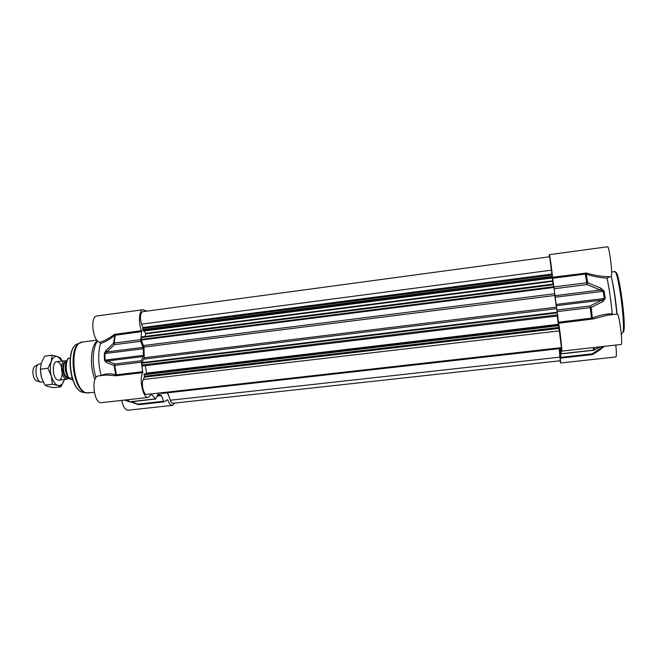 <?xml version="1.0" encoding="UTF-8"?>
<svg xmlns="http://www.w3.org/2000/svg" width="657" height="657" viewBox="0 0 657 657"><rect width="100%" height="100%" fill="white"/><g stroke="black" fill="none" stroke-linecap="round" stroke-linejoin="round"><path stroke-width="0.99" d="M57.865 380.05C63.754 381.881 63.557 363.764 57.693 361.851C51.739 359.683 51.878 378.333 57.865 380.05M62.103 361.046L57.644 356.579C54.859 355.774 52.724 357.433 51.238 361.555C49.932 365.974 49.965 370.835 51.353 376.149C52.921 381.298 55.106 384.378 57.915 385.388C60.707 385.996 62.793 384.23 64.172 380.091L64.345 379.483M41.186 376.305L40.381 369.464M64.172 380.091L60.978 386.768L57.915 385.388L52.396 384.263L51.353 376.149L47.887 368.281L51.238 361.555L52.166 355.215L57.644 356.579L60.69 358.205L62.185 361.038M52.166 355.215L44.733 356.16L41.375 362.787L40.373 369.201L41.457 377.34L44.914 385.15L48.117 386.546L53.603 387.63L60.978 386.768M52.396 384.263L44.914 385.15M47.887 368.281L40.373 369.201M553.925 287.446L557.653 315.96L142.397 366.015L141.945 365.046L141.994 362.648L144.277 357.728L143.949 347.077L141.321 340.047L141.362 336.918L553.465 284.038L553.925 287.446L141.321 340.047M557.325 316.001L558.376 324.919M144.696 373.882L558.59 324.887L561.423 347.627L146.741 394.422C143.653 395.194 140.984 383.844 143.259 379.516L144.368 377.143L144.129 374.309L144.729 373.89M560.027 347.783L559.821 348.621L162.115 393.42L159.29 393.001M559.222 348.686L560.232 360.767L173.029 403.258C172.044 403.299 171.14 402.289 170.327 400.228L167.519 392.812M143.53 331.005L142.791 330.134L142.865 327.498L141.6 324.164C139.793 317.594 140.146 313.446 142.668 311.705L549.638 256.764L552.389 277.927M552.34 278.018L553.038 284.095M146.634 373.652L145.32 365.662M145.197 336.425L145.616 333.362L144.105 331.005M68.468 378.547L66.193 379.056C60.904 377.906 59.721 360.824 64.912 360.701L66.316 360.964M72.722 379.918L68.336 378.399L71.999 377.726M70.2 357.991L68.114 358.394M43.239 382.004L40.603 382.037C35.815 380.822 34.082 366.639 38.434 364.282L41.104 363.666M37.129 381.076L36.808 380.986C32.801 379.96 31.355 368.191 35.002 366.212L35.314 366.039M174.803 403.061L172.438 405.369C170.738 405.435 169.202 403.661 167.831 400.047L167.543 399.727L164.151 401.862L163.593 401.246L138.257 404.047L138.175 404.523M146.708 311.155L143.111 309.71L96.916 315.968C89.771 316.189 92.777 342.116 99.971 342.248L100.447 343.521C104.668 342.313 109.456 339.579 114.835 335.292L141.6 331.621L141.501 330.643C138.11 322.612 139.136 309.808 143.111 309.71M141.501 330.643L114.408 334.421L114.835 335.292L113.554 343.233L105.867 350.641L106.746 351.938L114.425 344.67L114.195 343.053L113.554 343.233L114.425 344.67L140.664 341.336L141.6 331.621M140.664 341.336L142.98 347.397L106.746 351.938L104.282 353.704L104.414 360.176L106.122 362.401L114.063 365.497L114.712 365.423L114.868 363.945L114.063 365.497L115.755 374.761C110.204 373.275 105.309 373.537 101.079 375.541C98.156 363.756 97.942 353.08 100.447 343.521M106.122 362.401L106.935 361.005L143.259 356.537L141.239 360.726L114.868 363.945L105.046 360.069L104.915 353.556L143.218 348.76L142.98 347.397M143.218 348.76L143.415 355.33L104.414 360.176M143.259 356.537L143.415 355.33M157.984 394.134L155.619 399.037L151.422 394.249L148.342 397.419C143.193 398.742 138.799 379.434 142.758 372.618L141.239 360.726M158.321 394.093L160.924 394.997L157.384 395.391M157.072 396.114L161.441 395.629L160.924 394.997M161.441 395.629L163.593 401.246M121.734 400.392C123.114 406.79 125.216 410.067 128.049 410.223L172.438 405.369M105.432 375.09L98.484 375.919C90.715 376.116 93.795 404.285 101.424 402.667L148.342 397.419M96.029 377.553C91.693 364.766 92.514 347.339 97.606 340.991M114.408 334.421C109.062 338.437 104.249 341.049 99.971 342.248M105.892 375.032L115.369 375.714L115.755 374.761L116.429 374.818L114.712 365.423L141.107 362.221M115.369 375.714L116.379 375.747L116.429 374.818L142.799 371.681M124.674 400.064L129.593 401.854M126.957 399.809L128.813 401.69L124.707 400.064M105.867 350.641L104.282 353.704M94.953 379.565C89.713 366.91 90.494 347.454 96.3 341.845L97.441 340.827M558.59 323.228L592.984 318.974L592.359 318.021L591.185 307.484L603.019 301.44L601.853 300.109L590.002 305.99L590.265 307.607L591.185 307.484L590.002 305.99L556.98 310.014L558.59 323.228C559.969 330.118 562.4 351.881 561.71 351.117L560.955 348.079L561.259 353.868L560.314 348.842M556.98 310.014L556.175 305.735L601.853 300.109L605.204 298.409L604.161 291.174L601.139 288.316L587.719 282.74L586.783 282.748L587.005 284.58L587.719 282.74L586.216 274.166C593.46 276.49 600.408 277.821 607.076 278.157L609.77 276.696C602.453 276.72 594.708 275.513 586.545 273.082L552.529 277.213L554.179 288.752L587.005 284.58L603.233 291.215L604.284 298.492L555.978 304.446L556.175 305.735M555.978 304.446L555.034 297.243L604.161 291.174M601.139 288.316L600.408 290L554.853 295.716L555.034 297.243M554.853 295.716L554.179 288.752M549.186 256.83L549.301 254.67C549.679 254.128 551.658 267.925 552.529 277.213M604.514 346.329L593.033 354.328L592.212 353.868L560.823 357.342L560.864 358.09L560.232 356.209L560.593 362.993L560.035 360.792M560.823 357.342L560.207 350.928L560.692 350.879M560.552 350.132L560.207 350.928M560.158 350.173L560.273 348.842M609.77 276.696L611.306 276.498C612.817 274.051 609.211 245.677 607.528 246.777L549.301 254.67M592.984 318.974L607.75 315.163M561.71 351.117L621.07 344.473C623.206 345.114 619.181 312.962 617.26 314.03L607.684 315.171M613.047 314.531L612.25 313.775C605.59 313.882 598.962 315.294 592.359 318.021L558.45 322.217M586.545 273.082L586.216 274.166L585.272 274.068L586.783 282.748L553.958 286.937M594.002 350.115L593.378 350.296L594.002 350.115M600.317 346.797L594.298 349.811L594.33 347.463M603.019 301.44L605.204 298.409M612.242 313.775C610.92 300.323 609.195 288.448 607.076 278.157M560.593 362.993L615.913 356.956C616.57 356.357 616.521 352.398 615.781 345.065M611.306 276.498C613.622 287.183 615.461 299.707 616.833 314.079M143.949 347.077L554.713 295.51M143.678 345.508L554.508 293.761M144.277 357.728L556.249 307.18M144.088 359.1L556.471 308.65M141.994 362.648L557.193 312.231M141.896 363.222L557.284 312.839M141.945 365.046L557.547 314.843M146.913 373.077L558.261 324.32M146.856 373.48L558.327 324.755M144.663 373.899L558.598 324.903M144.129 374.309L558.705 325.281M144.072 374.72L558.77 325.716M144.4 376.247L558.967 327.432M144.368 377.143L559.107 328.41M143.259 379.516L559.559 330.849M170.327 400.228L560.043 357.129M141.6 324.164L551.568 270.167M142.865 327.498L551.937 274.002M142.955 328.434L552.069 275.037M142.717 329.683L552.274 276.359M142.791 330.134L552.332 276.868M143.366 331.029L552.414 277.927M145.616 333.362L552.545 280.818M145.698 333.813L552.603 281.327M141.132 337.575L553.58 284.719M141.181 339.382L553.843 286.698M67.72 377.479L67.31 377.389C63.154 376.494 61.881 363.173 65.856 362.188M65.971 361.835C61.29 361.342 62.095 376.699 66.825 377.759L67.917 377.791M69.01 378.079C65.38 372.675 65.257 361.112 68.771 358.172M115.394 334.035L114.195 343.053L140.442 339.702M116.379 375.747L142.758 372.618M167.067 400.138L167.831 400.047M155.339 398.914L129.519 401.797L127.515 399.752M164.102 401.862L138.857 404.655L131.811 401.69M94.312 392.41L86.478 392.82C72.393 390.184 68.804 342.149 82.593 342.01L96.85 340.17M86.708 393.009L85.739 392.804C72.878 390.521 67.909 347.389 79.973 342.814L80.589 342.535M83.636 392.467L82.618 392.262C70.151 390.036 65.371 348.547 77.066 344.096L77.748 343.792M615.404 272.302L614.566 271.596C618.114 269.058 625.899 327.424 622.705 332.869L622.787 332.631M623.509 331.892C626.704 326.373 618.828 268.409 615.469 272.409M617.038 314.054C615.872 301.005 614.221 289.704 612.078 280.169M591.62 319.31L590.265 307.607L557.21 311.623M585.132 272.975L585.272 274.068L552.66 278.297M603.496 346.444L592.212 353.868L592.195 354.632L560.864 358.09M593.452 347.561L593.419 350.124L561.267 353.704M560.864 358.081L592.187 354.624M557.653 315.96L142.397 366.015M552.414 278.01L143.456 331.095M68.336 378.399C64.181 370.827 64.131 364.134 68.197 358.328M64.912 360.701L56.584 361.736M67.162 379.146L58.826 380.148M36.808 380.986L40.603 382.037M35.002 366.212L38.434 364.282M138.126 404.572L164.151 401.862M138.126 404.564L130.628 401.821M129.815 401.912L155.619 399.037M96.3 341.845L97.466 340.852M82.593 342.01L77.066 344.096C65.01 348.957 69.724 389.724 82.593 392.254L88.826 393.042M621.243 333.616L622.138 333.518M611.618 271.982L614.566 271.596M594.084 350.074L600.621 346.765M561.259 353.868L593.378 350.296M600.605 349.393L593.033 354.328"/></g></svg>
